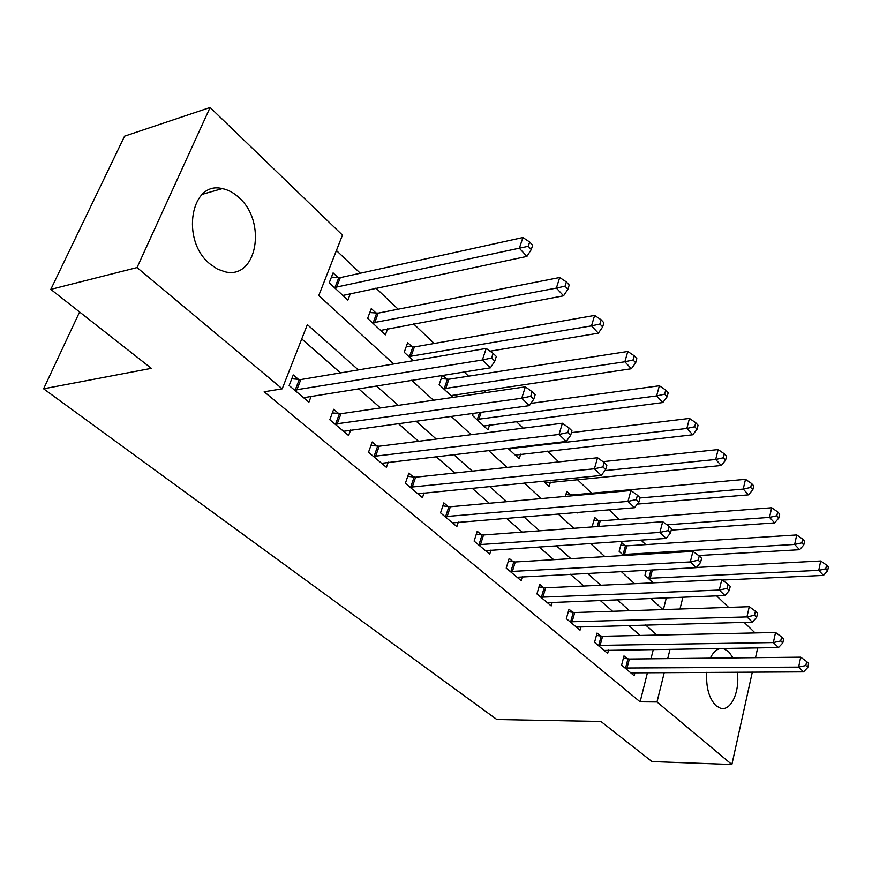 <?xml version="1.0" encoding="UTF-8"?>
<svg xmlns="http://www.w3.org/2000/svg" width="872" height="872" viewBox="0 0 872 872"><rect width="100%" height="100%" fill="white"/><g stroke="black" fill="none" stroke-linecap="round" stroke-linejoin="round"><path stroke-width="1.31" d="M737.265 672.17C740.121 691.452 730.943 711.65 720.457 708.228L716.054 705.764C709.012 698.527 705.906 687.376 706.734 672.312M710.288 658.153C713.917 650.774 718.386 647.645 723.684 648.757L728.512 651.548L733.112 657.902M209.978 263.954C180.428 240.487 190.706 180.406 222.251 188.614C228.104 189.747 233.609 192.679 238.754 197.421C267.203 221.641 257.011 279.879 225.074 271.813L217.346 269.034L209.978 263.954M752.318 672.105L731.87 764.504L651.973 761.561L600.917 721.46L496.822 719.52L43.6 388.803L151.357 368.355L50.805 289.384L124.576 136.185L210.098 107.496L342.456 235.113L318.749 295.564L393.73 363.973M645.749 544.619L640.985 540.095M619.262 519.44L609.114 509.793M591.674 493.214L577.297 479.535M558.745 461.898L547.442 451.151M523.255 428.152L516.235 421.492M485.868 392.607L483.589 390.449M468.591 376.192L464.155 371.963M434.202 343.481L413.557 323.861M398.144 309.2L375.919 288.076M360.3 273.23L336.418 250.515M716.631 595.859L728.589 607.381M744.121 622.357L755.087 632.941M663.374 609.572L666.339 597.811M338.162 277.645L333.093 272.903L329.224 282.8L347.884 300.099L350.435 293.428M376.105 313.113L371.276 308.601L367.624 318.378L385.413 334.848L387.659 328.7M412.282 346.936L407.671 342.62L404.227 352.277L413.306 360.681M442.3 375.407L439.139 384.628L452.939 397.403M446.813 379.211L442.682 375.352M456.252 396.923L457.124 394.34M473.234 413.274L472.504 415.519L487.982 429.863L489.574 424.937M507.842 448.263L519.211 458.792L520.639 454.181M543.332 481.137L549.12 486.489L550.406 482.162M577.09 512.409L577.776 513.041L577.973 512.333M565.339 496.43L566.811 491.372L570.506 494.838M598.268 520.78L594.726 517.467L592.208 526.416L592.731 526.884M624.919 545.698L621.507 542.515L619.131 551.344L623.633 555.519M646.283 570.266L644.975 575.291L653.139 582.845M358.348 369.913L307.358 324.624L282.19 388.825L264.161 391.79L640.113 701.807L647.482 672.574M650.959 658.796L653.313 649.466M640.168 635.448L628.734 625.431M612.569 611.272L600.154 600.394M583.771 586.038L570.288 574.223M553.687 559.682L539.038 546.853M522.23 532.116L506.327 518.186M489.29 503.253L472.035 488.146M454.77 473.016L436.055 456.612M418.549 441.287L398.242 423.487M380.508 407.954L358.468 388.64M340.505 372.9L301.745 338.946M298.638 379.516L293.265 374.949L289.133 385.533L308.906 402.166L311.228 396.084M338.816 413.644L333.693 409.295L329.801 419.737L348.615 435.553L350.664 429.961M377.053 446.126L372.18 441.995L368.507 452.285L386.427 467.348L388.236 462.182M413.492 477.093L408.848 473.147L405.371 483.284L422.462 497.661L424.075 492.854M448.263 506.632L443.826 502.861L440.545 512.867L456.852 526.579L458.291 522.11M481.464 534.841L477.235 531.244L474.117 541.109L489.704 554.211L491.001 550.036M513.216 561.819L509.172 558.374L506.218 568.097L521.129 580.643L522.295 576.719M543.605 587.63L539.724 584.338L536.934 593.93L551.202 605.931L552.259 602.258M572.719 612.362L569.002 609.201L566.342 618.662L580.022 630.173L580.981 626.706M600.623 636.08L597.058 633.05L594.541 642.37L607.664 653.411L608.525 650.141M627.415 658.829L623.981 655.918L621.594 665.129L634.195 675.724L634.98 672.628M79.592 311.991L43.6 388.803M50.805 289.384L137.046 267.573L210.098 107.496M757.692 647.874L755.523 657.662M731.87 764.504L656.998 701.96L664.279 672.497M640.113 701.807L656.998 701.96M282.19 388.825L137.046 267.573M656.954 635.078L645.585 624.984M629.508 610.705L617.147 599.729M600.852 585.254L587.423 573.329M570.898 558.658L556.314 545.709M539.561 530.83L523.723 516.769M506.741 501.683L489.552 486.423M472.341 471.131L453.68 454.563M436.229 439.063L415.966 421.078M398.275 405.371L376.268 385.827M667.712 658.611L670.045 649.204M679.975 609.016L682.907 597.167M411.584 380.257L433.482 400.237M451.075 416.293L471.229 434.681M488.571 450.497L507.112 467.414M524.214 483.012L541.272 498.588M558.124 513.957L573.831 528.29M590.442 543.441L604.896 556.63M621.267 571.563L634.565 583.706M650.708 598.421L662.938 609.583M294.54 390.078L482.369 360.005L490.413 367.821L303.598 397.697M291.771 378.764L300.829 379.56L486.195 348.451L482.369 360.005L491.59 357.967L494.795 361.106L496.31 356.485L493.105 353.345L491.59 357.967M493.105 353.345L486.195 348.451M490.413 367.821L494.795 361.106M342.87 295.445L526.917 256.401L519.352 248.258L522.906 237.533L340.309 277.623L331.458 277.089M528.247 246.296L531.255 249.566L532.661 245.272L529.653 242.002L528.247 246.296L334.325 287.531M531.255 249.566L526.917 256.401M522.906 237.533L529.653 242.002M334.946 424.065L521.739 398.242L529.359 405.644L343.557 431.302M332.352 412.892L340.974 413.71L525.326 386.863L521.739 398.242L530.71 396.259L533.751 399.234L535.168 394.689L532.138 391.702L530.71 396.259M532.138 391.702L525.326 386.863M529.359 405.644L533.751 399.234M373.401 456.405L559.028 434.452L566.255 441.461L381.609 463.305M370.971 445.385L379.189 446.224L562.386 423.247L559.028 434.452L567.77 432.523L570.648 435.346L571.967 430.855L569.1 428.032L567.77 432.523M569.1 428.032L562.386 423.247M566.255 441.461L570.648 435.346M410.047 487.219L594.399 468.787L601.255 475.447L417.862 493.792M407.747 476.352L415.606 477.202L597.538 457.756L594.399 468.787L602.901 466.912L605.637 469.594L606.879 465.179L604.154 462.498L602.901 466.912M604.154 462.498L597.538 457.756M601.255 475.447L605.637 469.594M380.628 330.423L563.552 295.804L556.38 288.087L559.704 277.503L378.23 313.113L369.804 312.547M565.034 286.18L567.89 289.275L569.209 285.046L566.353 281.939L565.034 286.18L556.38 288.087L372.486 322.88M567.89 289.275L563.552 295.804M559.704 277.503L566.353 281.939M490.053 351.187L598.312 333.202L591.499 325.877L594.628 315.424L414.374 346.947L406.341 346.348M599.936 324.013L602.65 326.956L603.882 322.782L601.179 319.828L599.936 324.013L591.499 325.877L408.859 356.572M602.65 326.956L598.312 333.202M594.628 315.424L601.179 319.828M450.988 395.594L631.35 368.747L624.864 361.782L627.807 351.471L448.884 379.244L441.199 378.622M633.094 359.962L635.677 362.763L636.833 358.643L634.26 355.831L633.094 359.962L624.864 361.782L443.576 388.727M635.677 362.763L631.35 368.747M627.807 351.471L634.26 355.831M445.003 516.616L627.982 501.4L634.489 507.722L452.47 522.895M442.823 505.902L450.344 506.752L630.925 490.533L627.982 501.4L636.277 499.569L638.871 502.108L640.037 497.77L637.443 495.22L636.277 499.569M637.443 495.22L630.925 490.533M634.489 507.722L638.871 502.108M483.818 426.005L662.774 402.559L656.616 395.932L659.374 385.762L530.917 403.376M664.638 394.166L667.102 396.825L668.192 392.76L665.739 390.089L664.638 394.166L656.616 395.932L476.733 419.443M667.102 396.825L662.774 402.559M659.374 385.762L665.739 390.089M478.379 544.684L659.908 532.4L666.11 538.427L485.519 550.69M476.319 534.122L483.524 534.983L662.687 521.707L659.908 532.4L668.007 530.623L670.481 533.043L671.571 528.759L669.107 526.339L668.007 530.623M669.107 526.339L662.687 521.707M666.11 538.427L670.481 533.043M510.294 571.52L690.308 561.928L696.216 567.661L517.118 577.264M508.332 561.11L515.254 561.971L692.924 551.387L690.308 561.928L698.21 560.195L700.565 562.495L701.6 558.276L699.246 555.965L698.21 560.195M699.246 555.965L692.924 551.387M696.216 567.661L700.565 562.495M540.836 597.211L719.291 590.061L724.926 595.532L547.365 602.705M538.972 586.943L545.621 587.804L721.754 579.684L719.291 590.061L727.008 588.371L729.254 590.573L730.224 586.42L727.989 584.207L727.008 588.371M727.989 584.207L721.754 579.684M724.926 595.532L729.254 590.573M570.081 621.801L746.944 616.918L752.329 622.139L576.348 627.077M568.304 611.686L574.702 612.547L749.266 606.694L746.944 616.918L754.487 615.261L756.634 617.365L757.55 613.267L755.403 611.163L754.487 615.261M755.403 611.163L749.266 606.694M752.329 622.139L756.634 617.365M598.127 645.389L773.355 642.566L778.5 647.558L604.133 650.436M596.415 635.416L602.585 636.266L775.546 632.494L773.355 642.566L780.734 640.953L782.784 642.958L783.645 638.925L781.606 636.92L780.734 640.953M781.606 636.92L775.546 632.494M778.5 647.558L782.784 642.958M515.232 455.097L692.728 434.779L686.853 428.457L689.447 418.429L571.443 432.632M694.69 426.735L697.033 429.275L698.058 425.264L695.714 422.713L694.69 426.735L686.853 428.457L508.441 448.818M697.033 429.275L692.728 434.779M689.447 418.429L695.714 422.713M545.294 482.957L721.286 465.506L715.683 459.479L718.136 449.581L602.966 461.648M723.335 457.789L725.569 460.22L726.539 456.252L724.305 453.832L723.335 457.789L715.683 459.479L604.874 470.608M725.569 460.22L721.286 465.506M718.136 449.581L724.305 453.832M637.312 504.103L748.558 494.849L743.206 489.083L745.516 479.328L572.479 494.936L565.972 494.25M750.683 487.437L752.819 489.759L753.735 485.846L751.599 483.535L750.683 487.437L743.206 489.083L639.983 497.967M752.819 489.759L748.558 494.849M745.516 479.328L751.599 483.535M671.222 530.122L774.619 522.895L769.507 517.379L771.687 507.755L600.219 520.911L593.952 520.213M776.821 515.777L778.86 517.99L779.721 514.131L777.682 511.918L776.821 515.777L769.507 517.379L667.004 524.813M778.86 517.99L774.619 522.895M771.687 507.755L777.682 511.918M698.646 555.529L799.559 549.72L794.664 544.444L796.725 534.95L626.837 545.828L620.799 545.131M801.826 542.875L803.777 544.989L804.584 541.196L802.643 539.07L801.826 542.875L794.664 544.444L622.553 554.516M803.777 544.989L799.559 549.72M796.725 534.95L802.643 539.07M625.028 668.017L798.621 667.102L803.537 671.876L630.794 672.868M623.404 658.186L629.344 659.036L800.692 657.172L798.621 667.102L805.837 665.521L807.799 667.44L808.606 663.461L806.654 661.543L805.837 665.521M806.654 661.543L800.692 657.172M803.537 671.876L807.799 667.44M722.267 580.065L823.451 575.411L818.754 570.364L820.705 560.99L696.368 567.476M825.762 568.827L827.626 570.855L828.4 567.105L826.536 565.078L825.762 568.827L818.754 570.364L648.267 578.332M827.626 570.855L823.451 575.411M820.705 560.99L826.536 565.078M295.161 390.155L299.26 379.582M296.731 390.133L300.829 379.56M340.309 277.623L336.472 287.509M338.772 277.699L334.935 287.586M335.557 424.13L339.426 413.71M337.115 424.141L340.974 413.71M374.001 456.481L377.652 446.202M375.538 456.503L379.189 446.224M410.636 487.295L414.08 477.169M412.162 487.339L415.606 477.202M378.23 313.113L374.611 322.88M376.704 313.168L373.085 322.934M414.374 346.947L410.952 356.594M412.87 346.991L409.448 356.626M448.884 379.244L445.647 388.77M447.391 379.266L444.153 388.792M445.581 516.693L448.84 506.708M447.085 516.747L450.344 506.752M481.159 412.194L478.783 419.508M479.622 412.412L477.3 419.508M478.957 544.771L482.042 534.918M480.45 544.837L483.524 534.983M510.861 571.607L513.782 561.895M512.333 571.694L515.254 561.971M541.392 597.287L544.161 587.717M542.842 597.385L545.621 587.804M570.626 621.889L573.264 612.449M572.076 621.998L574.702 612.547M598.661 645.476L601.168 636.157M600.089 645.585L602.585 636.266M510.774 447.914L510.469 448.906M509.248 448.099L509.008 448.884M572.479 494.936L572.228 495.808M571.051 494.904L570.746 495.939M600.219 520.911L598.672 526.448M598.802 520.857L597.211 526.557M626.837 545.828L624.472 554.657M625.453 545.763L623.077 554.592M625.562 668.105L627.938 658.916M626.968 668.225L629.344 659.036M652.376 569.95L650.174 578.485M650.959 570.016L648.79 578.409M723.684 648.757L719.28 648.822M222.251 188.614L202.38 194.303"/></g></svg>
